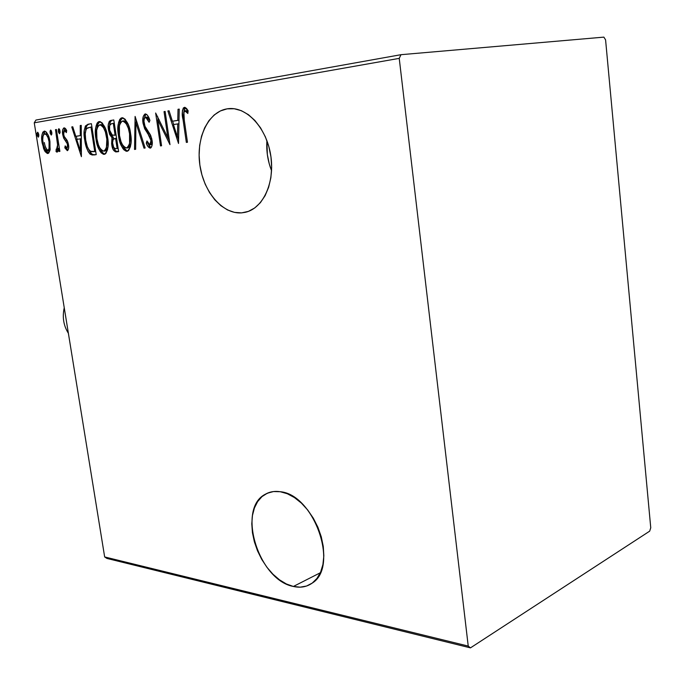<?xml version="1.0" encoding="UTF-8"?>
<svg xmlns="http://www.w3.org/2000/svg" width="685" height="685" viewBox="0 0 685 685"><rect width="100%" height="100%" fill="white"/><g stroke="black" fill="none" stroke-linecap="round" stroke-linejoin="round"><path stroke-width="1.03" d="M293.377 586.463C258.271 580.118 236.556 508.398 265.386 494.202C269.762 491.719 274.711 490.888 280.233 491.719L273.486 491.556L267.33 493.217L261.987 496.616L257.637 501.6L254.426 507.962L252.457 515.445L251.789 523.785L252.431 532.665L254.358 541.775L257.5 550.8L261.747 559.414L266.953 567.308L272.938 574.201L279.497 579.827L286.39 583.98L293.377 586.463L300.193 587.165L306.572 586.026L312.249 583.072L317.001 578.371L320.614 572.095L322.926 564.483L323.834 555.826L323.277 546.476L321.282 536.826L317.917 527.279L313.336 518.228L307.736 510.042L301.349 503.064L294.439 497.567L287.306 493.739L280.233 491.719C314.107 494.39 339.52 566.812 312.095 583.183C306.683 586.959 300.441 588.047 293.377 586.463L320.323 572.763L293.377 586.463M266.91 140.631C266.225 151.042 267.775 161.069 271.568 170.711L269.256 163.869L267.347 154.587L266.91 140.631M227.103 108.846L220.356 110.953L214.217 114.952L208.916 120.663L204.644 127.847L201.527 136.212L199.66 145.443L199.112 155.204L199.874 165.136L201.929 174.906L205.183 184.162L209.541 192.579L214.85 199.857L220.93 205.723L227.557 209.961L234.51 212.384L241.54 212.881C222.565 214.277 203.608 192.023 199.874 165.136C195.884 138.293 208.069 111.826 227.103 108.846L228.362 108.675C246.591 106.44 266.456 127.693 270.703 155.093C275.173 182.458 263.031 208.54 245.281 212.316L241.54 212.881L248.372 211.391L254.743 207.949L260.394 202.649L265.104 195.662L268.64 187.262L270.866 177.749L271.662 167.525L270.977 156.993L268.845 146.607L265.352 136.794L260.634 127.967L254.906 120.491L248.407 114.669L241.411 110.705L234.219 108.752L227.103 108.846M247.525 211.691L241.54 212.881L247.525 211.691M34.25 122.812L399.235 58.362L468.232 646.083L104.659 556.948L34.25 122.812L104.659 556.948L106.911 558.429L470.467 647.873L649.688 531.149L650.75 527.775L605.583 39.858L603.87 37.127L400.99 54.689L35.928 120.055L34.25 122.812L35.928 120.055L400.99 54.689L399.235 58.362L468.232 646.083L470.467 647.873L649.688 531.149L650.75 527.775L605.583 39.858L603.87 37.127L400.99 54.689L399.235 58.362L34.25 122.812M50.142 149.501L49.62 139.868L47.976 134.799L46.315 132.077L44.491 131.109L42.881 132.094L41.982 134.799L41.751 139.286L43.626 148.636L45.116 151.633L47.359 153.5L48.703 153.097L50.014 150.238L49.954 141.658C49.209 135.93 47.299 132.419 44.225 131.126C41.734 133.344 41.032 137.257 42.127 142.874L44.397 150.366L47.83 153.5L50.142 149.501M56.393 129.499L55.502 129.645L57.737 145.999L57.403 148.714L56.769 149.484L56.187 149.167L56.05 151.556L57.043 152.181L58.114 150.709L58.482 148.294L58.996 151.505L59.886 151.376L56.393 129.499L55.502 129.645L57.686 144.535L56.05 151.556L57.043 152.181L58.482 148.294L58.996 151.505L59.886 151.376L56.393 129.499M67.361 150.7L68.637 148.302L68.312 143.756L67.181 140.468L64.193 136.392L63.482 133.147L64.116 130.698L64.998 130.698L66.394 132.616L66.693 130.467L65.486 128.566L63.979 127.838L62.729 129.585L62.712 134.585L63.816 138.361L67.353 143.85L67.421 147.566L66.436 147.789L65.161 145.888L64.827 147.866L67.361 150.7C68.688 149.57 69.057 147.549 68.474 144.621L67.575 141.281L64.193 136.392L63.594 134.328L64.441 130.552L66.394 132.616L66.693 130.467L63.979 127.838C62.506 129.105 62.087 131.357 62.712 134.585L63.619 137.933L67.002 142.908L67.584 144.869L66.967 147.994L65.161 145.888L64.827 147.866L67.361 150.7M87.988 124.25L85.377 126.023L84.289 130.296L84.435 137.676L86.045 146.17L88.202 151.668L90.035 154.074L92.167 154.998L96.208 154.647L91.396 123.685L87.988 124.25C84.135 126.871 83.065 132.171 84.769 140.16C85.428 146.068 87.278 150.786 90.334 154.313L93.982 154.956L96.208 154.647L91.396 123.685L87.988 124.25M113.796 119.961L110.276 120.594L109.163 121.647L108.29 124.841L108.495 130.022L109.669 134.5L111.98 137.728L111.612 143.704L113.273 149.809L115.594 151.899L118.625 151.608L113.796 119.961L110.73 120.474C108.35 122.11 107.614 125.295 108.495 130.022L111.98 137.728L111.741 144.603C112.263 149.133 113.838 151.565 116.45 151.899L118.625 151.608L113.796 119.961M135.099 116.424L134.525 149.441L135.647 149.287L135.904 122.683L144.004 148.157L145.134 148.003L135.099 116.424L134.525 149.441L135.647 149.287L135.904 122.683L144.004 148.157L145.134 148.003L135.099 116.424M164.04 111.621L167.859 137.719L155.649 113.008L160.504 145.914L161.574 145.768L157.756 119.824L169.983 144.629L165.128 111.432L164.04 111.621L165.136 111.492L164.04 111.621L167.859 137.719L155.649 113.008L160.504 145.914L161.574 145.768L157.756 119.824L169.983 144.629L165.128 111.432L164.04 111.621M184.239 119.849L183.914 111.886L185.292 110.901L187.818 113.462L188.135 110.739L186.466 108.384L184.667 107.331L183.366 107.956L182.381 110.91L182.595 116.176L186.337 142.403L187.467 142.249L184.239 119.849C183.229 116.125 183.417 113.119 184.813 110.833L187.818 113.462L188.135 110.739L184.402 107.348C182.056 110.174 181.611 114.284 183.058 119.687L186.337 142.403L187.467 142.249L184.239 119.849M178.52 143.465L179.23 109.095L178.014 109.292L177.792 120.363L172.389 121.211L169.067 110.782L167.868 110.979L178.52 143.465L179.23 109.095L178.014 109.292L177.792 120.363L172.389 121.211L169.067 110.782L167.868 110.979L178.52 143.465M145.177 113.89L143.276 116.364L143.054 123.283L144.698 128.814L149.57 136.358L150.777 139.346L151.008 143.148L150.28 144.646L148.945 144.449L146.967 140.964L146.273 143.096L147.917 146.427L150.238 148.157L151.505 147.078L152.13 144.997L151.796 138.892L150.323 134.722L145.014 126.297L143.97 121.314L144.329 118.719L145.648 117.246L147.275 118.385L149.124 122.273L149.921 120.449L148.028 116.116L146.736 114.446L145.177 113.89C142.968 115.714 142.257 118.839 143.054 123.283L150.991 140.451L149.869 144.809L146.967 140.964L146.273 143.096C147.164 145.879 148.482 147.566 150.238 148.157C152.156 146.667 152.755 144.004 152.027 140.16L150.614 135.296L145.014 126.297L144.107 123.163C143.61 120.26 144.133 118.291 145.648 117.246L149.124 122.273L149.921 120.449C148.97 116.878 147.412 114.695 145.254 113.881L145.177 113.89M130.561 133.506L128.677 125.723L125.175 119.276L122.752 117.769L121.125 118.043L119.789 119.353L118.573 122.529L117.94 130.176L119.55 140.733L122.452 147.849L123.814 149.732L126.254 151.274L128.6 150.486L130.45 146.573L131.066 141.53L130.561 133.506C129.602 125.064 126.716 119.815 121.921 117.769C118.008 121.339 116.861 127.239 118.462 135.484C119.387 143.91 122.264 149.176 127.093 151.282C130.998 147.78 132.145 141.855 130.561 133.506M107.554 136.974L105.704 129.371L102.313 123.052L99.984 121.562L98.417 121.827L97.15 123.103L96.003 126.211L95.429 133.686L97.039 144.021L99.864 150.991L101.183 152.832L103.529 154.348L105.773 153.586L107.528 149.758L108.084 144.826L107.554 136.974C106.586 128.72 103.795 123.583 99.179 121.57C95.455 125.038 94.384 130.809 95.96 138.884C96.902 147.121 99.693 152.284 104.334 154.356C108.059 150.94 109.129 145.151 107.554 136.974M81.395 156.66L81.25 125.372L80.231 125.535L80.282 135.613L75.778 136.315L72.756 126.776L71.754 126.948L81.395 156.66L81.25 125.372L80.231 125.535L80.282 135.613L75.778 136.315L72.756 126.776L71.754 126.948L81.395 156.66M60.074 131.066L59.021 128.746L58.234 129.765L58.456 132.154L59.458 133.712L60.074 131.066L58.782 128.703L58.285 131.357L59.578 133.721L60.074 131.066M51.855 132.41L50.81 130.116L50.039 131.126L50.262 133.489L51.255 135.039L51.855 132.41L50.57 130.073L50.091 132.702L51.366 135.048L51.855 132.41M38.797 134.551L37.769 132.282L37.016 133.275L37.247 135.613L38.214 137.146L38.797 134.551L37.538 132.239L37.076 134.834L38.334 137.146L38.797 134.551M187.459 142.249L186.337 142.403L187.459 142.249M184.196 119.55L183.058 119.687L184.196 119.55M184.804 107.793L183.751 112.503L185.198 107.434M187.733 111.509L185.746 111.184L187.185 111.021L186.251 110.67L184.813 110.833L186.251 110.67M178.588 139.937L177.663 137.034L178.588 139.937M173.673 124.516L172.611 121.185L173.673 124.516M169.084 110.842L167.868 110.979L169.084 110.842M173.819 121.04L178.999 120.218L173.819 121.04M179.23 109.155L178.014 109.292L179.23 109.155M177.449 137.06L173.451 124.55L178.931 123.745L177.715 123.899L177.449 137.06L178.657 136.897L177.449 137.06L173.451 124.55L177.715 123.899L177.449 137.06M169.435 140.853L167.911 137.711L169.435 140.853M159.134 119.661L157.756 119.824L159.134 119.661M161.574 145.768L160.504 145.914L161.574 145.768M158.107 119.789L157.627 116.553L158.107 119.789M168.955 137.574L167.859 137.719L168.955 137.574M147.66 117.186L149.895 120.457L147.078 117.084L145.648 117.246L147.087 117.084M150.923 147.849L147.695 142.908L146.273 143.096L147.772 142.677L149.339 146.23L150.923 147.849M151.299 144.612L149.869 144.809L151.291 144.612L152.25 143.644M152.044 140.305L150.991 140.451L152.044 140.305M150.983 136.169L149.57 136.358L150.983 136.169M150.983 136.161L148.876 133.173L147.455 133.352L148.876 133.173L146.128 128.643M144.107 123.154L143.054 123.283L144.107 123.154M145.126 115.029L144.261 118.925L145.768 114.147M146.744 129.859L149.955 134.662M152.036 144.081L151.496 144.561M145.134 148.003L144.004 148.157L145.134 148.003M137.043 122.546L135.904 122.683L137.043 122.546M135.647 149.287L134.525 149.441L135.647 149.287M136.204 122.649L136.229 119.986L136.204 122.649M127.667 151.077L127.761 151.085C125.406 150.238 123.583 148.037 122.29 144.509L123.857 147.66L126.828 150.803M119.464 135.365L118.462 135.484L119.464 135.365M119.507 125.209C119.747 121.622 120.834 119.139 122.786 117.769L120.714 120.14L119.507 125.209M124.216 120.851L125.903 121.485L128.198 124.499M128.3 147.763L130.955 143.328L129.191 147.206M126.545 148.028C122.606 146.359 120.243 142.129 119.455 135.339C118.162 128.566 119.156 123.805 122.461 121.048L123.882 120.885L122.461 121.048C126.382 122.624 128.737 126.836 129.542 133.669L130.561 133.541L129.542 133.669C130.818 140.485 129.816 145.271 126.545 148.028L127.958 147.84L125.184 147.772L122.606 145.057L120.997 141.624L119.455 135.339L119.395 125.749L120.706 122.29L122.461 121.048L124.482 121.656L126.228 123.72L128.343 128.386L129.542 133.669L129.559 143.456L128.292 146.778L126.545 148.028M128.206 124.499L123.882 120.885M118.625 151.599L117.854 151.702C116.15 151.899 114.866 150.674 114.01 148.011L115.637 151.017L118.625 151.599M112.725 144.466L111.741 144.603L112.725 144.466M112.905 139.971L113.393 137.548L111.98 137.728L113.393 137.548L110.97 134.046L113.393 137.548L112.905 139.963M109.489 129.902L108.495 130.022L109.489 129.902M111.287 120.671L110.097 122.632L109.651 125.398C109.711 122.615 110.55 120.911 112.143 120.312L111.689 120.44M116.09 135.039L112.289 135.193L109.48 129.867C108.924 126.203 109.711 124.122 111.826 123.617L114.301 123.266L113.299 123.377L115.097 135.15L116.09 135.031M118.128 148.371L115.774 148.696C114.095 148.654 113.076 147.224 112.717 144.407C112.152 140.922 112.888 138.952 114.917 138.498L116.587 138.267L115.594 138.396L117.135 148.508L118.128 148.371M115.363 135.133L115.842 135.073M115.774 148.696L113.727 147.609L112.563 142.814L113.145 139.475L115.594 138.396L117.135 148.508L115.774 148.696M104.933 154.151L104.993 154.159C102.836 153.363 101.132 151.334 99.89 148.071L102.587 152.635L104.129 153.885M96.927 138.764L95.96 138.884L96.927 138.764C95.635 132.111 96.568 127.453 99.719 124.773L101.132 124.61L99.719 124.773C103.486 126.331 105.773 130.45 106.577 137.137L107.562 137.017L106.577 137.137C107.845 143.807 106.911 148.482 103.795 151.179C100.001 149.527 97.715 145.383 96.919 138.747L96.653 130.347L98.041 125.98L100.37 124.764L103.349 127.393L105.404 131.965L106.851 139.278L106.398 147.772L105.456 149.955L103.795 151.179L105.199 150.983L102.485 150.914L100.001 148.251L98.434 144.886L96.919 138.747M97.005 128.438C97.253 125.124 98.255 122.838 100.027 121.57L98.092 123.874L97.005 128.438M101.457 124.584L103.075 125.209L105.079 127.761L101.132 124.61M105.824 150.777L105.199 150.983L107.965 146.975L106.372 150.366M93.562 154.801L96.208 154.647L93.982 154.956L95.386 154.759L90.334 154.313L91.73 154.125L88.528 149.184L90.591 152.986L93.032 154.716M85.711 140.04L84.769 140.16L85.711 140.04C84.786 135.519 85.094 131.691 86.627 128.532L90.942 127.025L94.761 151.616L95.72 151.488L90.437 151.334C87.826 148.696 86.25 144.929 85.702 140.031L85.248 133.798L86.019 129.576L87.312 127.967L91.901 126.913L90.942 127.025L94.761 151.616L91.328 151.693L89.033 149.964L87.286 146.504L85.702 140.031M86.173 127.367L85.651 130.681C85.813 126.768 87.064 124.576 89.401 124.088L88.656 124.276M81.378 152.764L80.744 150.76L81.378 152.764M77.122 139.312L76.163 136.272L77.122 139.312M72.773 126.828L71.754 126.948L72.773 126.828M77.174 136.144L81.301 135.484L77.174 136.144M81.25 125.423L80.231 125.535L81.25 125.423M80.359 150.811L76.737 139.372L81.309 138.695L80.299 138.824L80.359 150.811L81.369 150.683L80.359 150.811L76.737 139.372L80.299 138.824L80.359 150.811M67.935 150.195L66.214 147.686L64.827 147.866L66.231 147.592L66.753 148.671M68.491 144.749L67.584 144.869L68.491 144.749M68.08 142.771L67.002 142.908L68.08 142.771M67.687 141.564L66.916 140.631L65.52 140.81L66.916 140.631L65.015 137.762L63.619 137.933L64.921 137.522L67.687 141.564M63.619 134.474L62.712 134.585L63.619 134.474M63.902 130.955L64.784 128.001L63.902 130.955M66.659 130.741L64.441 130.552L65.837 130.381M59.629 129.602L60.126 132.719L59.689 131.195L58.285 131.357L59.689 131.195L59.638 129.551M59.372 148.183L58.482 148.294L59.372 148.183M57.72 151.668L56.05 151.556L57.437 151.376L57.549 149.381L57.72 151.668M58.764 144.398L57.686 144.535L58.764 144.398M57.566 136.897L56.675 137.009L57.566 136.897M56.393 129.542L55.502 129.645L56.393 129.542M51.426 130.955L51.906 134.02L51.486 132.539L50.091 132.702L51.486 132.539L51.435 130.938M48.489 153.26L45.775 150.186L44.397 150.366L45.775 150.186L45.578 149.767L48.489 153.26M42.992 142.763L42.127 142.874L42.992 142.763M44.662 131.452L43.292 135.168L45.022 131.177M47.65 134.346L44.662 133.789C47.025 134.739 48.498 137.402 49.072 141.778C49.902 146.136 49.346 149.159 47.411 150.854L48.798 150.674L47.411 150.854C45.039 149.784 43.566 147.078 42.984 142.72C42.162 138.421 42.718 135.442 44.662 133.789L46.897 133.763M48.798 150.674L50.193 149.176L49.174 150.546M44.371 142.548C44.867 146.179 46.092 148.842 48.053 150.554M49.072 141.778L49.954 141.667L49.072 141.778L49.055 148.517L48.138 150.469L47 150.846L45.244 149.304L43.583 145.443L42.701 139.98L43.044 135.904L44.277 133.909L46.255 134.508L48.061 137.771L49.072 141.778M38.857 136.084L38.463 134.671L37.076 134.834L38.463 134.671L38.403 133.155L38.857 136.084M114.429 135.253L111.758 134.885L109.634 130.724L109.609 125.535L111.492 123.685L113.299 123.377L115.097 135.15L114.429 135.253M470.467 647.873L106.911 558.429L104.659 556.948L468.232 646.083L470.467 647.873M68.389 333.312C63.559 325.666 62.181 317.138 64.244 307.728C62.181 317.138 63.559 325.666 68.389 333.312M269.941 492.267L265.386 494.202M114.13 135.296L115.542 135.116"/></g></svg>
